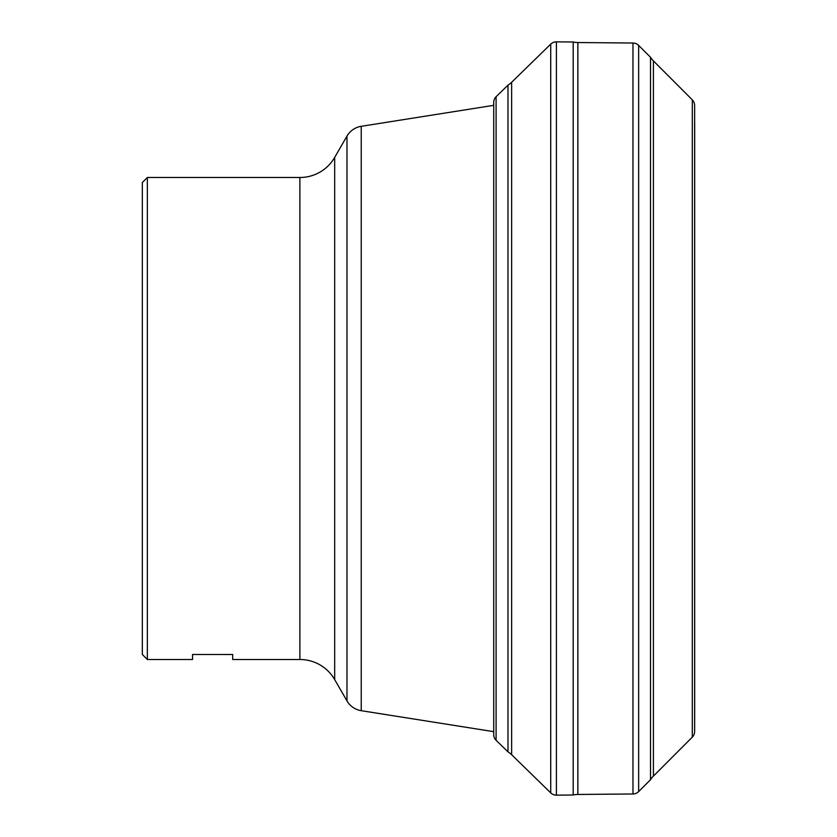 <?xml version="1.0" encoding="UTF-8"?>
<svg xmlns="http://www.w3.org/2000/svg" width="837" height="837" viewBox="0 0 837 837"><rect width="100%" height="100%" fill="white"/><g stroke="black" fill="none" stroke-linecap="round" stroke-linejoin="round"><path stroke-width="1.26" d="M361.228 126.314L361.228 710.686A20.088 20.088 0 0 1 346.978 700.893L334.674 679.581L334.674 157.419L346.978 136.107A20.088 20.088 0 0 1 361.228 126.314L493.715 105.336M361.228 710.686L493.715 731.664L493.725 734.729L493.725 102.271A7.795 7.795 0 0 1 496.09 96.715L507.986 85.144A21.385 21.385 0 0 0 511.648 82.267L550.725 44.131A8.014 8.014 0 0 1 556.406 41.85L573.188 41.996A22.17 22.17 0 0 0 577.865 42.541L632.971 43.022A8.119 8.119 0 0 1 638.641 45.397L650.516 57.261A20.548 20.548 0 0 0 653.415 60.913L692.293 99.833A7.993 7.993 0 0 1 694.626 105.462L694.668 714.955L694.668 122.045M334.674 157.419A40.166 40.166 0 0 1 299.887 177.496L147.354 177.496L147.354 659.504L192.541 659.504L192.541 654.482L232.707 654.482L232.707 659.504L299.887 659.504L299.887 177.496M334.674 679.581A40.166 40.166 0 0 0 299.887 659.504M147.354 659.504L142.332 654.482L142.332 182.518L147.354 177.496M493.725 102.271L493.725 734.729A7.795 7.795 0 0 0 496.09 740.285L507.986 751.856L507.986 85.144M507.986 751.856A21.385 21.385 0 0 1 511.648 754.733L550.725 792.869A8.014 8.014 0 0 0 556.406 795.15L573.188 795.004L573.188 41.996M573.188 795.004A22.17 22.17 0 0 1 577.865 794.459L632.971 793.978A8.119 8.119 0 0 0 638.641 791.603L650.516 779.739L650.516 57.261M650.516 779.739A20.548 20.548 0 0 1 653.415 776.087L692.293 737.167A7.993 7.993 0 0 0 694.626 731.538L694.626 105.462M694.626 731.538L694.668 714.955M346.978 136.107L346.978 700.893M496.09 740.285L496.09 96.715M511.648 754.733L511.648 82.267M550.725 792.869L550.725 44.131M556.406 795.15L556.406 41.85M577.865 794.459L577.865 42.541M632.971 793.978L632.971 43.022M638.641 791.603L638.641 45.397M653.415 776.087L653.415 60.913M692.293 737.167L692.293 99.833"/></g></svg>
